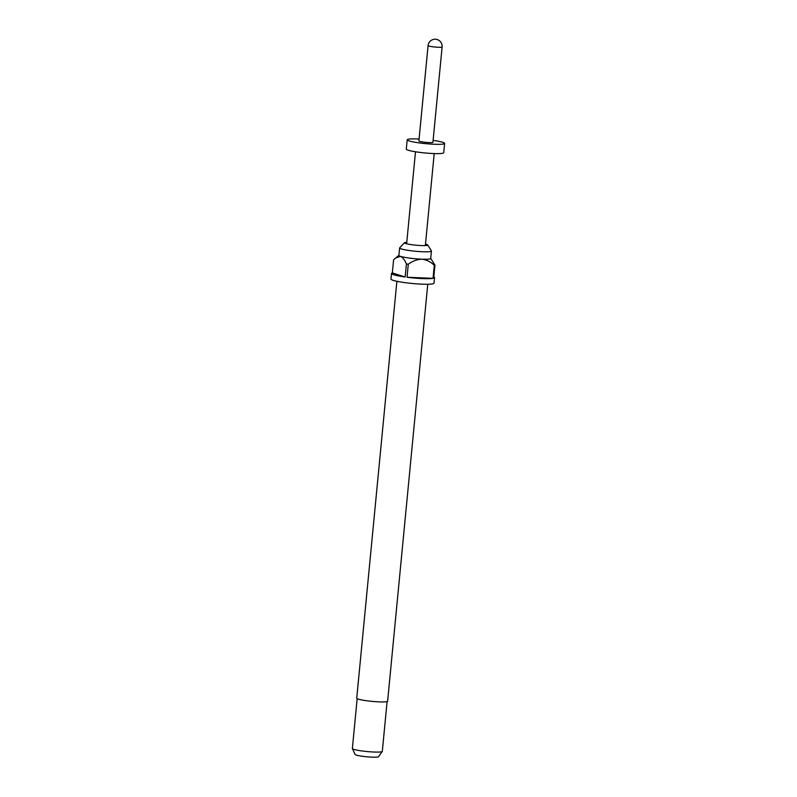 <?xml version="1.0" encoding="UTF-8"?>
<svg xmlns="http://www.w3.org/2000/svg" width="797" height="797" viewBox="0 0 797 797"><rect width="100%" height="100%" fill="white"/><g stroke="black" fill="none" stroke-linecap="round" stroke-linejoin="round"><path stroke-width="1.2" d="M406.779 242.268A11.666 1.275 5.5 0 0 404.507 242.696A11.666 1.275 5.5 0 0 404.557 242.995A11.666 1.275 5.5 0 0 421.195 245.556A11.666 1.275 5.5 0 0 427.531 245.207A11.666 1.275 5.5 0 0 427.64 244.928A11.666 1.275 5.5 0 0 425.488 244.071M404.507 242.696L399.686 247.827A15.98 1.743 5.5 0 0 399.616 247.967A15.98 1.743 5.5 0 0 422.559 251.742A15.98 1.743 5.5 0 0 431.436 251.035A15.98 1.743 5.5 0 0 431.396 250.876L427.64 244.928M396.886 281.281L356.737 698.202A15.512 1.694 5.5 0 0 379.003 701.868A15.512 1.694 5.5 0 0 387.621 701.171L427.76 284.25M431.436 251.035L430.719 258.477A15.98 1.743 -174.5 0 1 421.842 259.184A15.98 1.743 -174.5 0 1 400.542 256.365A15.98 1.743 -174.5 0 1 398.898 255.409L399.616 247.967M407.048 277.256L433.05 278.322A21.619 2.361 5.5 0 1 422.53 278.581A21.619 2.361 5.5 0 1 407.048 277.256L408.293 264.235A21.619 2.361 -174.5 0 1 406.41 263.986C404.816 260.091 402.854 257.551 400.542 256.365L395.651 257.959L393.598 259.892L392.343 272.923A21.619 2.361 5.5 0 0 391.496 273.471L390.958 279.05A21.619 2.361 5.5 0 0 421.992 284.16A21.619 2.361 5.5 0 0 434.006 283.194L434.544 277.615A21.619 2.361 5.5 0 0 433.817 276.908M391.496 273.471A21.619 2.361 5.5 0 0 405.155 277.007L406.41 263.986M357.166 698.66L352.374 748.473A15.043 1.644 5.5 0 0 352.394 748.582A15.043 1.644 5.5 0 0 373.962 752.029A15.043 1.644 5.5 0 0 382.271 751.461A15.043 1.644 5.5 0 0 382.311 751.352L387.113 701.539M352.394 748.582L355.093 754.45A11.786 1.285 5.5 0 0 371.99 757.15A11.786 1.285 5.5 0 0 378.505 756.702L382.271 751.461M418.893 140.93A7.053 0.767 5.5 0 0 429.015 142.593A7.053 0.767 5.5 0 0 432.93 142.284L442.116 46.943A7.053 0.767 -174.5 0 1 438.201 47.252A7.053 0.767 -174.5 0 1 428.796 46.007A7.053 0.767 -174.5 0 1 428.079 45.588L418.893 140.93M419.083 139.037A18.799 2.052 5.5 0 0 417.648 138.967A18.799 2.052 5.5 0 0 407.197 139.804L406.301 149.109A18.799 2.052 5.5 0 0 433.289 153.542A18.799 2.052 5.5 0 0 443.73 152.705L444.626 143.41A18.799 2.052 5.5 0 0 433.12 140.382M407.197 139.804A18.799 2.052 5.5 0 0 434.186 144.247A18.799 2.052 5.5 0 0 444.626 143.41M433.05 278.322L434.305 265.301A21.619 2.361 -174.5 0 0 434.953 265.152L433.698 278.173A21.619 2.361 5.5 0 0 434.544 277.615M408.293 264.235C412.457 261.127 416.97 259.443 421.842 259.184C426.584 259.822 430.749 261.854 434.305 265.301M434.953 265.152L430.729 258.377M392.343 272.923L405.155 277.007M406.629 243.772L415.496 151.779M425.349 245.576L434.206 153.582M442.116 46.943A7.053 7.053 0 0 0 435.77 39.252A7.053 7.053 0 0 0 428.079 45.588M398.908 255.319L395.87 257.79"/></g></svg>
